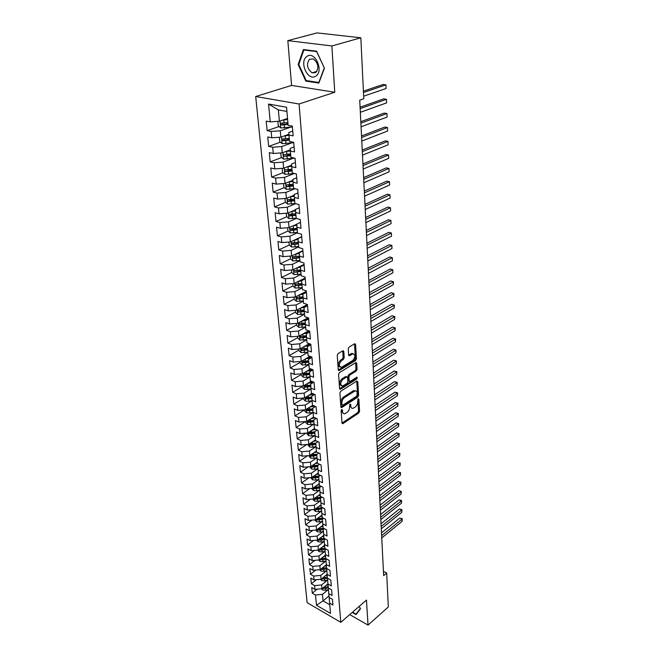 <?xml version="1.0" encoding="UTF-8"?>
<svg xmlns="http://www.w3.org/2000/svg" width="658" height="658" viewBox="0 0 658 658"><rect width="100%" height="100%" fill="white"/><g stroke="black" fill="none" stroke-linecap="round" stroke-linejoin="round"><path stroke-width="0.99" d="M341.716 409.539L341.148 410.765L342.004 423.004L342.983 423.555L358.774 413.01L359.572 411.308L358.849 399.2L358.191 398.789L357.73 401.569C357.697 403.905 356.842 405.731 355.164 407.072L353.001 408.314C351.726 408.528 350.994 407.787 350.796 406.109L350.698 404.522L350.023 404.119L349.562 406.915C349.538 409.26 348.674 411.11 346.963 412.467L344.759 413.742C343.46 413.948 342.711 413.216 342.514 411.53L342.407 409.942L341.716 409.539M343.797 351.487L342.974 350.714L338.097 353.585L337.25 355.378L338.27 369.854L339.067 370.602L355.624 360.518L356.447 358.766L355.591 344.471L354.794 343.698L349.077 347.07L348.246 348.839L348.641 355.016L349.439 355.772L352.869 353.807C355.624 354.761 355.591 356.998 352.762 360.51L341.436 367.329C338.631 366.358 338.673 364.104 341.551 360.551L343.369 359.457L344.208 357.681L343.797 351.487L342.686 350.862M331.879 45.961L287.842 40.632L291.576 85.417L334.766 92.252L331.879 45.961L360.839 37.794L363.775 98.774L359.729 100.18L383.655 575.635L386.674 573.044L383.433 571.35M334.766 92.252L299.077 104.005L340.795 622.328L307.121 602.646L255.691 96.504L299.077 104.005M349.719 614.588L368.028 625.1L366.465 600.08L340.795 622.328M368.028 625.1L388.31 606.972L386.674 573.044M340.729 391.263L339.898 393.023L340.877 406.891L341.856 407.475L357.82 397.095L358.626 395.376L357.804 381.665L356.858 381.048L340.729 391.263M339.586 388.574L338.59 374.402L339.429 372.625L355.953 362.525L356.71 363.265L357.072 369.286L356.258 371.022L349.735 375.076L348.913 376.828L349.168 380.809L350.138 381.434L357.055 377.108L356.998 378.827L340.581 389.182L339.586 388.574M317.197 589.173L312.279 593.171L315.486 595.013L316.465 605.237L330.505 613.412L329.609 603.123L332.915 605.023L332.43 599.339L329.123 597.456L328.786 593.648L332.109 595.531L331.624 589.782L328.293 587.907L327.955 584.057L331.295 585.924L330.801 580.101L327.454 578.242L327.116 574.344L330.472 576.194L329.971 570.305L326.598 568.454L326.261 564.506L329.633 566.349L329.132 560.369L325.743 558.543L325.397 554.546L328.794 556.364L328.276 550.318L324.871 548.501L324.517 544.454L327.931 546.255L327.413 540.128L323.983 538.334L323.629 534.23L327.067 536.015L326.541 529.813L323.094 528.029L322.733 523.875L326.187 525.643L325.652 519.351L322.19 517.591L321.82 513.38L325.299 515.132L324.756 508.766L321.269 507.022L320.898 502.753L324.394 504.489L323.843 498.024L320.339 496.305L319.961 491.978L323.481 493.689L322.922 487.15L319.393 485.448L319.015 481.064L322.552 482.758L321.992 476.121L318.439 474.443L318.053 469.993L321.614 471.671L321.038 464.951L317.469 463.29L317.082 458.782L320.66 460.435L320.084 453.617L316.49 451.98L316.095 447.415L319.698 449.044L319.105 442.135L315.495 440.523L315.092 435.892L318.719 437.496L318.118 430.488L314.483 428.901L314.08 424.204L317.724 425.792L317.123 418.685L313.463 417.114L313.052 412.36L316.72 413.915L316.103 406.71L312.427 405.172L312.007 400.344L315.7 401.874L315.075 394.57L311.374 393.056L310.946 388.162L314.664 389.668L314.031 382.257L310.305 380.768L309.877 375.8L313.611 377.281L312.978 369.763L309.227 368.299L308.783 363.265L312.55 364.713L311.9 357.088L308.125 355.657L307.681 350.549L311.464 351.972L310.815 344.233L307.015 342.826L306.562 337.644L310.37 339.034L309.704 331.188L305.88 329.814L305.427 324.559L309.26 325.916L308.586 317.946L304.736 316.605L304.267 311.267L308.133 312.599L307.442 304.514L303.568 303.206L303.099 297.786L306.982 299.077L306.291 290.869L302.392 289.602L301.915 284.1L305.822 285.358L305.115 277.026L301.191 275.792L300.706 270.208L304.638 271.433L303.922 262.97L299.974 261.769L299.48 256.102L303.445 257.286L302.713 248.699L298.74 247.54L298.239 241.782L302.228 242.925L301.487 234.207L297.482 233.08L296.972 227.24L300.986 228.342L300.237 219.484L296.207 218.407L295.689 212.468L299.735 213.537L298.971 204.539L294.916 203.495L294.389 197.466L298.461 198.494L297.679 189.348L293.6 188.352L293.065 182.225L297.161 183.204L296.371 173.918L292.259 172.964L291.724 166.745L295.845 167.675L295.047 158.241L290.902 157.336L290.359 151.011L294.513 151.899L293.698 142.309L289.528 141.445L288.969 135.022L293.147 135.861L292.325 126.114L288.122 125.308L286.559 107.238L268.546 104.046L278.359 109.902L279.387 121.204L287.53 118.448M312.279 593.171L311.728 587.545L314.952 589.379L314.59 585.604L321.598 584.946L327.413 580.224M316.465 579.673L311.366 583.769L314.59 585.604M311.366 583.769L310.806 578.078L314.047 579.895L313.677 576.071L320.734 575.421L326.607 570.7M315.725 570.058L310.436 574.253L313.677 576.071M310.436 574.253L309.869 568.487L313.126 570.297L312.756 566.423L319.854 565.765L325.784 561.068M314.985 560.312L309.49 564.622L312.756 566.423M309.49 564.622L308.923 558.782L312.196 560.575L311.818 556.652L318.966 555.994L324.953 551.305M314.244 550.45L308.536 554.867L311.818 556.652M308.536 554.867L307.96 548.953L311.25 550.73L310.872 546.757L318.061 546.099L324.114 541.427M313.504 540.465L307.574 544.989L310.872 546.757M307.574 544.989L306.99 539.001L310.305 540.761L309.918 536.731L317.148 536.073L323.267 531.417M312.756 530.348L306.603 534.979L309.918 536.731M306.603 534.979L306.011 528.917L309.334 530.661L308.947 526.581L316.227 525.923L322.404 521.284M312.007 520.1L305.608 524.845L308.947 526.581M305.608 524.845L305.008 518.701L308.355 520.429L307.96 516.3L315.289 515.642L321.54 511.027M311.259 509.72L304.605 514.581L307.96 516.3M304.605 514.581L304.004 508.363L307.368 510.073L306.965 505.887L314.343 505.229L320.66 500.631M310.51 499.208L303.593 504.184L306.965 505.887M303.593 504.184L302.976 497.884L306.365 499.578L305.962 495.342L313.381 494.676L319.772 490.095M309.77 488.549L302.565 493.656L305.962 495.342M302.565 493.656L301.94 487.274L305.345 488.943L304.934 484.65L312.41 483.992L318.867 479.427L315.774 480.085L312.616 479.83L310.568 477.618M309.021 477.757L301.529 482.988L304.934 484.65M301.529 482.988L300.895 476.515L304.317 478.169L303.897 473.818L311.423 473.16L317.954 468.619L314.812 469.277L311.637 469.031L309.564 466.703M308.281 466.818L300.467 472.181L303.897 473.818M300.467 472.181L299.826 465.625L303.272 467.254L302.853 462.845L310.428 462.179L317 457.688L313.841 458.322L310.642 458.083L308.553 455.64M307.541 455.723L299.398 461.225L302.853 462.845M299.398 461.225L298.748 454.579L302.211 456.191L301.783 451.725L309.416 451.059L316.029 446.609M306.801 444.487L298.321 450.121L301.783 451.725M298.321 450.121L297.663 443.393L301.142 444.981L300.706 440.457L308.388 439.791L315.05 435.382M306.069 433.096L297.219 438.87L300.706 440.457M297.219 438.87L296.552 432.051L300.056 433.614L299.62 429.024L307.344 428.366L314.063 424.007M305.345 421.548L296.108 427.47L299.62 429.024M296.108 427.47L295.434 420.552L298.954 422.099L298.51 417.443L306.291 416.777L313.06 412.476M304.366 410.008L294.981 415.914L298.51 417.443M294.981 415.914L294.291 408.906L297.835 410.419L297.383 405.706L305.222 405.04L312.04 400.78M303.297 398.361L293.838 404.193L297.383 405.706M293.838 404.193L293.139 397.087L296.709 398.584L296.248 393.805L304.144 393.13L311.012 388.927M302.211 386.55L292.678 392.316L296.248 393.805M292.678 392.316L291.971 385.111L295.557 386.575L295.097 381.73L303.042 381.064L309.967 376.902M301.109 374.575L291.502 380.275L295.097 381.73M291.502 380.275L290.787 372.963L294.397 374.41L293.92 369.492L301.932 368.825L308.915 364.721M299.999 362.435L290.31 368.061L293.92 369.492M290.31 368.061L289.586 360.65L293.213 362.065L292.736 357.08L300.796 356.406L307.837 352.359M298.872 350.13L289.101 355.674L292.736 357.08M289.101 355.674L288.36 348.156L292.02 349.546L291.535 344.488L299.653 343.813L306.751 339.824M297.72 337.644L287.875 343.106L291.535 344.488M287.875 343.106L287.127 335.49L290.803 336.847L290.31 331.714L298.485 331.04L305.649 327.116M296.561 324.986L286.625 330.365L290.31 331.714M286.625 330.365L285.876 322.634L289.569 323.958L289.076 318.752L297.309 318.085L304.531 314.22M295.384 312.139L285.366 317.444L289.076 318.752M285.366 317.444L284.601 309.597L288.319 310.889L287.817 305.608L296.116 304.942L303.387 301.142M294.184 299.119L284.083 304.325L287.817 305.608M284.083 304.325L283.31 296.363L287.053 297.63L286.543 292.267L294.899 291.601L302.236 287.867M292.974 285.901L282.784 291.017L286.543 292.267M282.784 291.017L282.002 282.94L285.769 284.174L285.243 278.729L293.665 278.063L301.068 274.394M291.741 272.494L281.468 277.52L285.243 278.729M281.468 277.52L280.67 269.319L284.462 270.512L283.935 264.993L292.415 264.327L299.884 260.733M290.515 258.882L280.135 263.809L283.935 264.993M280.135 263.809L279.321 255.493L283.137 256.653L282.595 251.052L291.149 250.377L298.674 246.857M289.298 245.047L278.778 249.9L282.595 251.052M278.778 249.9L277.947 241.453L281.788 242.58L281.246 236.888L289.857 236.222L297.457 232.784M288.072 231.007L277.396 235.786L281.246 236.888M277.396 235.786L276.557 227.207L280.423 228.293L279.872 222.519L288.549 221.853L296.33 218.44M286.83 216.753L275.998 221.45L279.872 222.519M275.998 221.45L275.151 212.748L279.033 213.792L278.474 207.928L287.225 207.262L295.648 203.684M285.572 202.286L274.575 206.9L278.474 207.928M274.575 206.9L273.712 198.058L277.627 199.061L277.059 193.107L285.876 192.44L295.014 188.698M284.297 187.604L273.136 192.12L277.059 193.107M273.136 192.12L272.256 183.138L276.196 184.1L275.62 178.055L284.503 177.389L294.027 173.63M283.006 172.692L271.672 177.109L275.62 178.055M271.672 177.109L270.775 167.996L274.748 168.909L274.156 162.765L283.113 162.098L292.884 158.389M281.698 157.55L270.183 161.868L274.156 162.765M270.183 161.868L269.278 152.607L273.267 153.478L272.675 147.236L281.698 146.57L291.749 142.909M280.382 142.169L268.67 146.38L272.675 147.236M268.67 146.38L267.748 136.971L271.77 137.802L271.162 131.46L280.267 130.794L290.614 127.183M279.041 126.55L267.132 130.654L271.162 131.46M267.132 130.654L266.202 121.088L270.249 121.87L268.546 104.046M292.744 131.098L288.813 132.488L288.969 135.022M270.249 121.87L279.387 121.204M294.085 146.931L290.194 148.363L290.359 151.011M280.267 130.794L280.843 137.135L288.92 134.265M271.77 137.802L280.843 137.135M295.409 162.51L291.552 163.99L291.724 166.745M281.698 146.57L282.266 152.812L290.285 149.843M273.267 153.478L282.266 152.812M296.709 177.841L292.884 179.371L293.065 182.225M283.113 162.098L283.672 168.242L291.626 165.174M274.748 168.909L283.672 168.242M297.984 192.942L294.2 194.513L294.389 197.466M284.503 177.389L285.054 183.434L292.942 180.276M276.196 184.1L285.054 183.434M299.25 207.805L295.491 209.417L295.689 212.468M285.876 192.44L286.419 198.395L294.241 195.146M277.627 199.061L286.419 198.395M300.484 222.445L296.766 224.098L296.972 227.24M287.225 207.262L287.76 213.126L295.516 209.787M279.033 213.792L287.76 213.126M301.709 236.855L298.016 238.55L298.239 241.782M288.549 221.853L289.076 227.627L296.774 224.205M280.423 228.293L289.076 227.627M302.91 251.052L299.258 252.787L299.48 256.102M289.857 236.222L290.375 241.914L301.701 236.716M281.788 242.58L290.375 241.914M304.095 265.042L300.476 266.803L300.706 270.208M291.149 250.377L291.659 255.987L302.877 250.673M283.137 256.653L291.659 255.987M305.263 278.819L301.668 280.621L301.915 284.1M292.415 264.327L292.917 269.846L304.045 264.426M284.462 270.512L292.917 269.846M306.414 292.391L302.853 294.225L303.099 297.786M293.665 278.063L294.159 283.499L305.197 277.98M285.769 284.174L294.159 283.499M307.549 305.764L304.012 307.631L304.267 311.267M294.899 291.601L295.384 296.964L306.324 291.329M287.053 297.63L295.384 296.964M308.668 318.949L305.164 320.849L305.427 324.559M296.116 304.942L296.594 310.222L307.426 304.506M288.319 310.889L296.594 310.222M309.77 331.936L306.291 333.869L306.562 337.644M297.309 318.085L297.786 323.292L308.026 317.756M289.569 323.958L297.786 323.292M310.856 344.743L307.409 346.708L307.681 350.549M298.485 331.04L298.954 336.172L308.643 330.81M290.803 336.847L298.954 336.172M311.925 357.368L308.503 359.358L308.783 363.265M299.653 343.813L300.114 348.872L309.285 343.673M292.02 349.546L300.114 348.872M312.978 369.812L309.589 371.828L309.877 375.8M300.796 356.406L301.249 361.398L309.951 356.348M293.213 362.065L301.249 361.398M307.73 383.343L313.85 382.183L310.658 384.124L310.946 388.162M301.932 368.825L302.376 373.736L310.625 368.85M294.397 374.41L302.376 373.736M314.68 394.405L311.711 396.248L312.007 400.344M303.042 381.064L303.486 385.909L311.316 381.171M295.557 386.575L303.486 385.909M315.511 406.463L312.747 408.207L313.052 412.36M304.144 393.13L304.572 397.917L312.024 393.32M296.709 398.584L304.572 397.917M316.334 418.348L313.767 420.001L314.08 424.204M305.222 405.04L305.649 409.753L312.731 405.295M297.835 410.419L305.649 409.753M317.156 430.069L314.779 431.632L315.092 435.892M306.291 416.777L306.718 421.433L313.463 417.106M298.954 422.099L306.718 421.433M317.978 441.633L315.774 443.105L316.095 447.415M307.344 428.366L307.763 432.948L314.458 428.58M300.056 433.614L307.763 432.948M318.801 453.033L316.753 454.423L317.082 458.782M308.388 439.791L308.799 444.315L315.437 439.898M301.142 444.981L308.799 444.315M319.615 464.285L317.724 465.593L318.053 469.993M309.416 451.059L309.819 455.525L316.408 451.067M302.211 456.191L309.819 455.525M320.43 475.38L318.678 476.606L319.015 481.064M310.428 462.179L310.823 466.588L317.37 462.089M303.272 467.254L310.823 466.588M321.236 486.336L319.624 487.479L319.961 491.978M311.423 473.16L311.818 477.511L318.308 472.962M304.317 478.169L311.818 477.511M322.033 497.135L320.553 498.213L320.898 502.753M312.41 483.992L312.797 488.285L319.245 483.704M305.345 488.943L312.797 488.285M322.831 507.803L321.474 508.799L321.82 513.38M313.381 494.676L313.767 498.912L320.166 494.298M306.365 499.578L313.767 498.912M323.621 518.323L322.379 519.252L322.733 523.875M314.343 505.229L314.721 509.407L321.022 504.793M307.368 510.073L314.721 509.407M324.41 528.711L323.275 529.575L323.629 534.23M315.289 515.642L315.667 519.771L321.935 515.107M308.355 520.429L315.667 519.771M325.192 538.968L324.164 539.757L324.517 544.454M316.227 525.923L316.597 530.003L322.848 525.29M309.334 530.661L316.597 530.003M325.965 549.085L325.036 549.808L325.397 554.546M317.148 536.073L317.518 540.103L323.728 535.349M310.305 540.761L317.518 540.103M326.73 559.078L325.899 559.744L326.261 564.506M318.061 546.099L318.423 550.072L324.591 545.285M311.25 550.73L318.423 550.072M327.495 568.948L326.746 569.548L327.116 574.344M318.966 555.994L319.319 559.917L325.439 555.105M312.196 560.575L319.319 559.917M328.252 578.686L327.585 579.229L327.955 584.057M319.854 565.765L320.207 569.639L326.286 564.794M313.126 570.297L320.207 569.639M329 588.31L328.416 588.787L328.786 593.648M320.734 575.421L321.079 579.246L327.116 574.376M314.047 579.895L321.079 579.246M329.748 597.809L329.239 598.229L329.609 603.123M321.598 584.946L321.943 588.729L327.939 583.827M314.952 589.379L321.943 588.729M360.839 37.794L317.024 32.9L287.842 40.632M291.576 85.417L255.691 96.504M286.921 111.449L278.359 109.902M328.992 595.959L323.053 600.886L329.748 604.743M315.486 595.013L322.453 594.363L328.219 589.626M322.453 594.363L323.053 600.886L316.465 605.237M352.227 612.425L356.036 614.597L360.494 608.839L359.268 606.322M305.814 81.09L318.85 83.081L324.419 68.202L316.621 51.209L303.404 49.531L298.156 64.525L305.814 81.09L307.064 80.704M310.716 368.883L309.096 369.845M310.28 356.471L308.553 357.475M309.869 343.887L308.034 344.924M309.499 331.114L307.541 332.2M308.627 318.447L307.08 319.286M307.549 305.707L306.653 306.176M294.792 256.842L294.068 257.188M294.077 242.843L292.884 243.394M297.046 228.038L291.708 229.379M293.016 214.072L290.54 215.15M292.621 199.333L289.397 200.69M292.308 184.363L288.303 185.984M291.938 169.213L287.406 170.981M290.63 154.202L286.773 155.65M289.306 138.961L286.312 140.039M287.965 123.474L285.959 124.165M341.387 409.885L341.477 411.102L343.237 413.364M351.512 407.952L349.76 405.682L349.686 404.497M342.012 423.069L357.746 412.591L358.544 410.88L357.837 399.192M340.885 406.998L356.784 396.684L357.582 394.964L356.759 381.262L357.804 381.665M342.045 404.793L342.736 405.196L356.759 396.1L357.228 393.221C357.031 391.485 356.274 390.729 354.95 390.967L344.562 397.498C342.826 398.847 341.946 400.714 341.93 403.099L342.045 404.793L341 404.366L342.144 405.114M355.435 390.901L353.905 390.556L353.14 390.901L354.185 391.321M341 404.366L340.885 402.671C340.902 400.286 341.773 398.419 343.509 397.07L353.14 390.901M349.308 381.303L348.115 380.406L347.852 376.425L348.674 374.673L355.197 370.627L356.011 368.883L355.633 362.69M339.602 388.722L355.945 378.424L356.513 377.429M342.876 379.345C340.054 382.816 339.989 385.037 342.686 386.016L347.087 383.351L347.909 381.599L347.646 377.618L346.889 376.886L342.876 379.345L341.815 378.934C339.125 382.043 338.936 384.28 341.255 385.662M346.453 376.721L345.615 376.582L346.667 376.985M341.815 378.934L345.615 376.582M339.956 367C337.57 365.577 337.743 363.29 340.482 360.156L342.3 359.062L343.139 357.286L342.719 351.092M353.256 353.733L351.8 353.42L351.298 353.65L352.367 354.037M348.666 355.23L351.298 353.65M338.294 370.051L354.563 360.123L355.386 358.38L354.489 343.854M298.847 64.328L298.156 64.525M321.458 588.778L322.601 589.955L325.554 590.259L328.474 589.56M326.08 585.349L328.029 584.888M381.755 537.931L402.096 521.358L402.013 519.113L399.793 518.052L381.5 532.857M322.7 588.112L325.397 588.482L328.284 587.8M325.184 586.081L325.299 587.355L328.186 586.673L324.41 587.512L323.218 588.482M325.299 587.355L323.522 587.438M399.793 518.052L402.277 518.726L402.013 519.113L381.64 535.661M402.277 518.726L402.096 521.358M320.52 579.295L321.746 580.562L324.715 580.858L327.659 580.167M325.233 575.898L327.207 575.429M381.295 528.81L401.758 512.343L401.676 510.073L399.447 509.021L381.04 523.735M321.82 578.645L324.559 579.056L327.618 578.341M327.363 577.272L323.571 578.094L322.371 579.056M327.363 577.239L322.626 577.995M399.447 509.021L401.948 509.703L401.676 510.073L381.179 526.515M401.948 509.703L401.758 512.343M319.574 569.696L320.882 571.045L323.876 571.341L326.829 570.65M324.369 566.324L326.376 565.855M380.834 519.59L401.421 503.222L401.339 500.927L399.093 499.891L380.579 514.507M320.931 569.063L323.711 569.524L327.1 568.726M326.541 567.739L322.716 568.561L321.515 569.524M326.533 567.681L321.721 568.43M399.093 499.891L401.61 500.574L401.339 500.927L380.719 517.262M401.61 500.574L401.421 503.222M359.26 606.331L360.337 608.527L356.011 614.111L352.556 612.137M357.245 613.034L356.011 614.111M306.858 56.481C298.724 61.794 308.076 82.028 315.865 76.048C324.213 70.974 314.672 50.181 306.858 56.481M309.581 59.204C306.192 64.089 307.015 68.629 312.04 72.841L315.733 72.586C319.171 67.799 318.39 63.25 313.389 58.94L309.581 59.204M324.221 68.078L318.834 82.497L306.192 80.572L298.781 64.517L303.864 49.992L316.671 51.62L324.345 68.037M304.868 49.72L303.864 49.992M318.612 559.983L320.01 561.414L323.02 561.71L325.998 561.019M323.497 556.635L325.537 556.166M380.365 510.254L401.084 494.002L400.993 491.682L398.74 490.646L380.11 505.163M320.027 559.358L322.856 559.859L326.582 558.996M325.702 558.091L321.852 558.913L320.643 559.868M325.694 558.017L320.8 558.757M398.74 490.646L401.265 491.345L400.993 491.682L380.242 507.91M401.265 491.345L401.084 494.002M317.633 550.146L319.13 551.659L322.149 551.947L325.142 551.264M322.609 546.823L324.682 546.346M379.888 500.812L400.738 484.675L400.648 482.322L398.378 481.302L379.633 495.721M319.122 549.529L319.755 550.088L321.984 550.08L325.809 549.208M324.855 548.328L320.981 549.142L319.755 550.088M324.846 548.221L319.87 548.953M398.378 481.302L400.648 482.322L379.765 498.435M400.928 482.01L400.738 484.675M316.646 540.177L318.233 541.789L321.277 542.069L324.287 541.386M321.713 536.887L323.818 536.41M379.411 491.263L400.385 475.24L400.294 472.863L398.016 471.852L379.148 486.163M318.201 539.576L318.867 540.185L321.104 540.177L324.657 539.379M324.123 538.4L320.101 539.247L318.867 540.185M323.983 538.31L318.924 539.025M398.016 471.852L400.294 472.863L379.288 488.861M400.574 472.559L400.385 475.24M315.643 530.085L317.329 531.787L320.388 532.067L323.415 531.384M320.808 526.828L322.946 526.342M378.918 481.598L400.031 465.7L399.941 463.29L397.654 462.294L378.663 476.491M317.271 529.493L317.962 530.159L320.216 530.151L323.473 529.419M323.621 528.308L319.204 529.221L317.962 530.159M323.415 528.201L317.962 528.974M397.654 462.294L399.941 463.29L378.794 479.164M400.22 463.01L400.031 465.7M314.623 519.869L316.408 521.662L319.492 521.934L322.535 521.259M319.887 516.637L322.058 516.152M378.432 471.819L399.677 456.043L399.587 453.609L397.276 452.622L378.169 466.703M316.342 519.269L317.049 520.009L322.387 519.318M323.127 518.076L318.291 519.08L317.049 520.009M322.889 517.953L316.983 518.792M397.276 452.622L399.587 453.609L378.301 469.351M399.867 453.337L399.677 456.043M313.586 509.514L315.478 511.406L318.579 511.677L321.639 511.003M318.949 506.315L321.162 505.829M377.931 461.916L399.307 446.272L399.217 443.813L396.906 442.834L377.676 456.8M315.396 508.922L316.12 509.72L321.491 509.029M322.65 507.713L317.378 508.799L316.12 509.72M322.371 507.573L316.005 508.478M396.906 442.834L399.217 443.813L377.807 459.424M399.505 443.558L399.307 446.272M312.534 499.027L314.532 501.018L317.658 501.281L320.734 500.606M318.003 495.852L320.257 495.367M377.429 451.898L398.945 436.386L398.855 433.902L396.519 432.931L377.166 446.782M314.442 498.427L315.182 499.307L320.586 498.616M321.828 497.292L316.449 498.386L315.182 499.307M321.869 497.053L315.067 498.04M396.519 432.931L399.143 433.663L377.297 449.381M399.143 433.663L398.945 436.386M311.563 488.392L313.578 490.49L316.72 490.753L319.821 490.087M317.041 485.267L319.336 484.773M376.919 441.765L398.575 426.384L398.485 423.867L396.141 422.913L376.656 436.641M313.488 487.792L314.228 488.746L319.673 488.063M320.536 486.83L315.503 487.841L314.228 488.746M321.038 486.476L313.965 487.455M396.141 422.913L398.773 423.653L376.787 439.207M398.773 423.653L398.575 426.384M316.07 474.533L318.406 474.04M376.401 431.5L398.197 416.267L398.106 413.718L395.746 412.78L376.146 426.368M312.542 477.001L313.266 478.062L318.735 477.371M319.212 476.236L314.549 477.157L313.266 478.062M319.78 475.841L312.92 476.746M395.746 412.78L398.394 413.52L376.269 428.917M398.394 413.52L398.197 416.267M315.083 463.66L317.46 463.166M375.874 421.112L397.819 406.019L397.72 403.444L395.351 402.515L375.619 415.979M311.612 466.053L312.287 467.229L317.798 466.547M317.847 465.51L313.586 466.333L312.287 467.229M318.48 465.066L311.802 465.922M395.351 402.515L398.016 403.272L375.743 418.488M398.016 403.272L397.819 406.019M314.08 452.646L316.745 452.095M375.348 410.592L397.432 395.655L397.342 393.048L394.956 392.135L375.093 405.46M317.156 454.152L310.913 454.908L311.3 456.249L316.843 455.566M316.769 454.571L312.599 455.361L311.3 456.249M394.956 392.135L397.638 392.892L375.216 407.944M397.638 392.892L397.432 395.655M307.525 444.43L309.638 446.988L312.863 447.226L316.029 446.576M313.06 441.477L316.21 440.844M374.813 399.941L397.045 385.16L396.947 382.52L394.553 381.624L374.55 394.8M315.782 443.097L309.918 443.763L310.296 445.129L315.873 444.446M315.799 443.459L311.612 444.249L310.296 445.129M394.553 381.624L397.251 382.388L374.673 397.259M397.251 382.388L397.045 385.16M306.48 433.063L308.618 435.752L311.859 435.983L315.05 435.333M312.024 430.168L315.7 429.427M374.27 389.158L396.651 374.542L396.552 371.869L394.142 370.98L374.007 384.017M314.787 431.812L308.915 432.47L309.276 433.852L314.894 433.178M314.82 432.199L310.601 432.989L309.276 433.852M394.142 370.98L396.856 371.754L374.131 386.443M396.856 371.754L396.651 374.542M305.427 421.539L305.501 422.346L307.582 424.361L310.847 424.583L314.055 423.941M310.979 418.702L315.198 417.863M313.175 417.287L313.644 417.197M373.719 378.243L396.256 363.792L396.157 361.086L393.731 360.214L373.464 373.094M313.792 420.372L307.895 421.03L308.248 422.428L313.899 421.753M313.825 420.791L309.581 421.564L308.248 422.428M393.731 360.214L396.461 360.995L373.579 375.488M396.461 360.995L396.256 363.792M304.35 409.868L304.44 410.798L306.538 412.813L309.819 413.027L313.052 412.393M309.91 407.072L314.73 406.134M312.131 405.682L313.159 405.476M373.168 367.18L395.853 352.91L395.746 350.163L393.311 349.308L372.905 362.04M312.789 408.774L306.858 409.432L307.204 410.847L312.887 410.173M312.821 409.227L308.553 410L307.204 410.847M393.311 349.308L396.058 350.097L373.02 364.4M396.058 350.097L395.853 352.91M303.264 398.024L303.363 399.093L305.476 401.109L308.783 401.314L312.032 400.689M308.832 395.285L314.277 394.241M311.061 393.912L312.698 393.599M372.601 355.986L395.442 341.889L395.335 339.109L392.884 338.27L372.346 350.837M311.76 397.013L305.814 397.671L306.143 399.11L311.867 398.435M311.802 397.498L307.5 398.263L306.143 399.11M392.884 338.27L395.647 339.067L372.461 353.165M395.647 339.067L395.442 341.889M302.162 386.024L302.277 387.217L304.399 389.24L307.73 389.446L311.004 388.82M309.984 381.977L312.262 381.55M372.033 344.644L395.03 330.727L394.923 327.914L392.456 327.092L371.77 339.495M310.724 385.094L304.753 385.752L305.073 387.2L310.831 386.542M310.765 385.613L306.439 386.369L305.073 387.2M392.456 327.092L395.236 327.898L371.885 341.782M395.236 327.898L395.03 330.727M301.043 373.851L301.167 375.183L303.313 377.207L306.661 377.404L309.959 376.779M306.612 371.227L312.418 370.15M308.882 369.886L311.859 369.327M371.449 333.154L394.611 319.426L394.504 316.58L392.02 315.774L371.194 328.005M309.671 373.012L303.675 373.662L303.988 375.134L309.778 374.476M309.712 373.563L305.361 374.312L303.988 375.134M392.02 315.774L394.825 316.588L371.309 330.258M394.825 316.588L394.611 319.426M299.916 361.505L300.048 362.986L302.203 365.009L308.898 364.581M305.476 358.947L310.938 357.944M307.763 357.615L311.489 356.932M370.865 321.515L394.183 307.985L394.076 305.098L391.576 304.309L370.61 316.366M308.602 360.757L302.581 361.406L302.877 362.895L308.709 362.237M308.651 361.341L304.267 362.089L302.877 362.895M391.576 304.309L394.397 305.131L370.717 318.579M394.397 305.131L394.183 307.985M298.765 348.987L298.913 350.607L301.084 352.63L307.829 352.203M304.325 346.486L309.4 345.573M306.628 345.179L310.823 344.414M370.273 309.721L393.755 296.396L393.649 293.476L391.132 292.703L370.018 304.572M307.525 348.329L301.479 348.97L301.759 350.484L307.631 349.834M307.566 348.946L301.759 350.484M391.132 292.703L393.969 293.526L370.125 306.751M393.969 293.526L393.755 296.396M297.597 336.287L297.761 338.064L299.949 340.087L306.735 339.651M303.149 333.853L307.821 333.022M305.468 332.561L309.754 331.796M369.673 297.778L393.32 284.659L393.213 281.698L390.679 280.941L369.409 292.629M306.422 335.72L300.361 336.37L300.624 337.899L306.529 337.25M306.472 336.378L300.624 337.899M390.679 280.941L393.533 281.78L369.525 294.768M393.533 281.78L393.32 284.659M296.413 323.407L296.594 325.332L298.79 327.355L305.633 326.927M301.948 321.038L306.176 320.298M304.292 319.772L308.52 319.023M369.064 285.671L392.875 272.766L392.768 269.772L390.227 269.032L368.801 280.522M305.312 322.938L299.217 323.58L299.472 325.134L305.419 324.484M305.361 323.629L299.472 325.134M392.875 272.766L392.768 269.772L368.908 282.619M295.22 310.329L295.409 312.418L297.622 314.45L304.506 314.014M300.731 308.034L304.465 307.393M303.099 306.793L306.817 306.151M368.447 273.407L392.431 260.716L392.316 257.681L389.758 256.965L368.184 268.258M304.177 309.967L298.066 310.609L298.304 312.18L304.292 311.538M304.235 310.699L298.304 312.18M392.431 260.716L392.316 257.681L368.291 270.315M294.003 297.071L294.208 299.324L296.437 301.348L303.371 300.912M299.497 294.85L302.853 294.282M301.882 293.624L305.065 293.081M367.822 260.971L391.979 248.518L391.864 245.442L389.289 244.743L367.559 255.83M303.034 296.807L296.898 297.449L297.12 299.045L303.157 298.403M303.083 297.581L297.12 299.045M391.979 248.518L391.864 245.442L367.666 257.837M292.761 283.614L292.983 286.033L295.228 288.064L302.219 287.62M298.23 281.468L301.693 280.892M300.64 280.259L303.239 279.831M367.189 248.37L391.518 236.148L391.403 233.031L388.812 232.356L366.925 243.23M301.866 283.458L295.713 284.091L295.919 285.712L301.997 285.07M301.923 284.272L295.919 285.712M391.518 236.148L391.403 233.031L367.024 245.195M291.51 269.953L291.749 272.544L294.003 274.575L301.043 274.131M296.947 267.888L300.509 267.304M299.374 266.704L301.339 266.383M366.547 235.597L391.058 223.621L390.942 220.463L388.335 219.813L366.284 230.464M300.681 269.912L294.504 270.545C293.616 270.948 293.682 271.491 294.702 272.182L300.821 271.548M300.755 270.767L294.702 272.182M391.058 223.621L390.942 220.463L366.383 232.381M290.236 256.094L290.491 258.857L292.769 260.889L299.859 260.445M295.631 254.103L299.308 253.519M298.074 252.943L299.341 252.746M365.889 222.651L390.589 210.922L390.465 207.722L387.842 207.089L365.634 217.518M299.489 256.159L293.279 256.793C292.366 257.196 292.432 257.747 293.46 258.454L299.629 257.821M299.563 257.056L293.46 258.454M390.589 210.922L390.465 207.722L365.725 219.385M288.944 242.021L289.216 244.973L291.51 247.005L298.65 246.553M294.299 240.112L298.082 239.528M296.758 238.986L298.033 238.788M365.231 209.524L390.112 198.058L389.988 194.809L387.348 194.2L364.976 204.391M298.271 242.21L292.045 242.835C291.099 243.238 291.157 243.805 292.21 244.521L298.419 243.896M298.354 243.147L292.21 244.521M390.112 198.058L389.988 194.809L365.067 206.217M287.636 227.734L287.924 230.876L290.227 232.907L297.424 232.455M292.933 225.908L296.848 225.316M295.409 224.806L296.799 224.6M364.565 196.216L389.626 185.013L389.503 181.723L386.846 181.139L364.302 191.091M293.213 225.875L293.452 228.589L290.778 228.663C289.816 229.074 289.874 229.642 290.926 230.374L297.194 229.749M297.128 229.025L290.935 230.374L292.44 229.7M389.626 185.013L389.503 181.723L364.392 192.86M286.304 213.233L286.608 216.564L288.928 218.596L296.182 218.143M291.543 211.489L295.59 210.897M294.036 210.42L295.541 210.198M363.882 182.718L389.133 171.796L389.01 168.456L386.336 167.897L363.627 177.594M295.796 213.661L289.479 214.278C288.525 214.689 288.566 215.265 289.61 216.013L295.944 215.396M295.886 214.689L289.61 216.013M389.133 171.796L389.01 168.456L363.709 179.313M284.955 198.502L285.276 202.031L287.612 204.062L295.195 203.569M290.129 196.849L294.307 196.257M292.621 195.813L294.266 195.574M363.191 169.032L388.639 158.389L388.516 155.008L385.818 154.474L362.936 163.916M294.529 199.061L288.163 199.67C287.201 200.09 287.242 200.674 288.278 201.43L294.677 200.822M294.62 200.139L288.278 201.43M388.639 158.389L388.516 155.008L363.019 165.577M283.582 183.549L283.919 187.275L286.279 189.307L294.907 188.673M288.681 181.986L293.016 181.386M291.181 180.983L292.974 180.728M362.5 155.148L388.138 144.801L388.006 141.38L385.3 140.861L362.237 150.04M293.238 184.232L286.822 184.84C285.868 185.26 285.901 185.852 286.929 186.625L293.394 186.025M293.336 185.359L286.929 186.625M388.138 144.801L388.006 141.38L362.319 151.644M282.183 168.358L282.545 172.297L284.914 174.329L294.71 173.531M287.209 166.885L291.691 166.285M289.693 165.923L291.65 165.651M361.785 141.067L387.628 131.024L387.496 127.553L384.766 127.06L361.53 135.967M291.93 169.172L285.465 169.78C284.503 170.2 284.536 170.8 285.547 171.582L292.094 170.99M292.037 170.356L285.547 171.582M387.628 131.024L387.496 127.553L361.612 137.514M280.769 152.927L281.147 157.081L283.54 159.113L294.644 158.15M285.695 151.546L290.351 150.945M288.171 150.624L290.318 150.337M361.069 126.78L387.11 117.05L386.978 113.53L384.231 113.069L360.814 121.697M290.606 153.882L284.091 154.482C283.121 154.91 283.146 155.518 284.157 156.316L290.762 155.724M290.713 155.115L284.157 156.316M387.11 117.05L386.978 113.53L360.888 123.178M279.329 137.242L279.732 141.626L282.134 143.658L293.723 142.646M284.149 135.959L289.002 135.367M286.6 135.087L288.952 134.783M360.337 112.296L386.583 102.887L386.452 99.309L383.68 98.873L360.082 107.213M289.257 138.344L282.685 138.937C281.723 139.373 281.739 139.989 282.734 140.796L289.421 140.22M289.372 139.636L284.297 140.236L283.409 139.183M386.583 102.887L386.452 99.309L360.156 108.636M277.865 121.319L278.293 125.925L280.711 127.948L292.391 126.953M282.562 120.126L287.62 119.534M284.98 119.312L287.579 118.983M363.652 96.2L386.049 88.517L385.917 84.89L383.129 84.479L363.413 91.141M287.883 122.561L281.262 123.153C280.3 123.589 280.308 124.214 281.295 125.036L288.048 124.469M288.007 123.901L282.866 124.494L281.994 123.408M386.049 88.517L385.917 84.89L363.479 92.498M341.477 411.102L342.514 411.53M349.916 404.209L350.698 404.522M349.76 405.682L350.796 406.109M358.075 398.888L358.849 399.2M358.544 410.88L359.572 411.308M357.746 412.591L358.774 413.01M342.02 423.143L342.983 423.555M341.617 409.613L342.407 409.942M357.582 394.964L358.626 395.376M356.784 396.684L357.82 397.095M340.902 407.08L341.856 407.475M343.509 397.07L344.562 397.498M340.885 402.671L341.93 403.099M355.649 362.871L356.71 363.265M356.011 368.883L357.072 369.286M355.197 370.627L356.258 371.022M348.674 374.673L349.735 375.076M347.852 376.425L348.913 376.828M348.115 380.406L349.168 380.809M355.945 378.424L356.998 378.827M339.618 388.804L340.581 389.182M343.139 357.286L344.208 357.681M342.3 359.062L343.369 359.457M340.482 360.156L341.551 360.551M348.699 355.345L349.628 355.69M354.522 344.085L355.591 344.471M355.386 358.38L356.447 358.766M354.563 360.123L355.624 360.518M338.319 370.141L339.281 370.503M322.412 588.351L322.552 589.905M325.397 588.482L325.554 590.259M321.548 578.867L321.696 580.512M324.559 579.056L324.715 580.858M324.345 576.614L324.46 577.921M320.676 569.26L320.833 570.996M323.711 569.524L323.876 571.341M323.489 567.023L323.613 568.364M319.796 559.539L319.961 561.364M322.856 559.859L323.02 561.71M322.626 557.318L322.749 558.691M318.908 549.701L319.081 551.61M321.984 550.08L322.149 551.947M321.754 547.489L321.885 548.904M318.003 539.733L318.184 541.74M321.104 540.177L321.277 542.069M320.874 537.528L321.005 538.984M317.082 529.632L317.279 531.738M320.216 530.151L320.388 532.067M319.977 527.453L320.109 528.942M316.161 519.409L316.358 521.613M319.319 519.993L319.492 521.934M319.072 517.237L319.204 518.767M315.215 509.045L315.429 511.356M318.406 509.711L318.579 511.677M318.151 506.899L318.291 508.47M314.269 498.558L314.483 500.968M317.477 499.29L317.658 501.281M317.222 496.42L317.37 498.032M313.298 487.923L313.529 490.44M316.539 488.738L316.72 490.753M316.284 485.81L316.432 487.455M312.328 477.157L312.566 479.781M315.593 478.037L315.774 480.085M315.33 475.051L315.478 476.746M311.333 466.242L311.588 468.981M314.631 467.205L314.812 469.277M314.359 464.153L314.516 465.897M310.329 455.18L310.592 458.034M313.66 456.224L313.841 458.322M313.381 453.115L313.537 454.9M309.318 443.969L309.589 446.938M312.673 445.104L312.863 447.226M312.386 441.929L312.55 443.755M308.289 432.61L308.569 435.703M311.67 433.828L311.859 435.983M311.382 430.587L311.547 432.462M307.245 421.095L307.533 424.311M310.658 422.395L310.847 424.583M310.362 419.097L310.535 421.013M306.184 409.424L306.488 412.763M309.63 410.814L309.819 413.027M309.326 407.442L309.499 409.416M305.106 397.588L305.427 401.059M308.586 399.069L308.783 401.314M308.281 395.631L308.462 397.654M304.021 385.588L304.35 389.191M307.525 387.167L307.73 389.446M307.22 383.655L307.401 385.728M302.919 373.415L303.256 377.157M306.455 375.093L306.661 377.404M306.135 371.507L306.324 373.637M301.8 361.077L302.154 364.96M305.37 362.854L305.575 365.198M305.049 359.194L305.238 361.374M300.665 348.559L301.027 352.581M304.267 350.443L304.481 352.811M303.938 346.708L304.136 348.937M299.513 335.868L299.892 340.038M303.149 337.85L303.363 340.26M302.812 334.034L303.017 336.328M298.345 322.988L298.732 327.306M302.022 325.085L302.236 327.519M301.677 321.186L301.882 323.539M297.161 309.926L297.564 314.401M300.87 312.131L301.084 314.606M300.517 308.15L300.731 310.56M295.96 296.668L296.38 301.298M299.703 298.987L299.925 301.496M299.341 294.924L299.563 297.4M294.735 283.211L295.171 288.015M298.518 285.654L298.748 288.204M298.148 281.509L298.378 284.042M293.501 269.566L293.953 274.526M297.317 272.124L297.548 274.707M296.939 267.888L297.169 270.479M292.242 255.707L292.711 260.839M296.1 258.388L296.33 261.012M295.722 254.087L295.952 256.727M290.968 241.642L291.445 246.956M294.858 244.447L295.097 247.112M294.471 240.088L294.71 242.761M289.668 227.364L290.17 232.858M293.608 230.3L293.846 233.006M288.36 212.863L288.87 218.546M292.333 215.939L292.571 218.686M291.93 211.44L292.177 214.204M291.165 215.355L289.635 216.013M287.02 198.14L287.554 204.013M291.033 201.356L291.288 204.144M290.63 196.791L290.877 199.588M289.857 200.789L288.319 201.438M285.662 183.195L286.214 189.257M289.726 186.543L289.972 189.381M289.314 181.912L289.561 184.758M288.541 186L286.987 186.633M284.289 168.004L284.856 174.28M288.385 171.508L288.64 174.386M287.974 166.803L288.229 169.69M287.201 170.99L285.63 171.598M282.891 152.582L283.475 159.063M287.036 156.234L287.291 159.154M286.608 151.455L286.872 154.383M285.835 155.732L284.256 156.324M281.468 136.913L282.076 143.6M293.435 142.251L293.476 142.679M285.654 140.722L285.917 143.683M285.227 135.861L285.49 138.838M284.453 140.244L282.858 140.812M280.028 120.99L280.653 127.899M292.062 126.065L292.144 126.986M284.256 124.954L284.527 127.973M283.82 120.019L284.091 123.046M283.047 124.502L281.435 125.061M342.135 423.448L342.695 423.678M341 407.351L341.592 407.59M353.905 390.556L354.95 390.967M345.828 376.483L346.889 376.886M339.725 389.051L340.342 389.297M351.8 353.42L352.869 353.807M348.789 355.542L349.439 355.772M338.409 370.355L339.067 370.602M316.893 71.368L312.04 72.841M284.297 140.236L282.734 140.796M282.866 124.494L281.295 125.036"/></g></svg>
